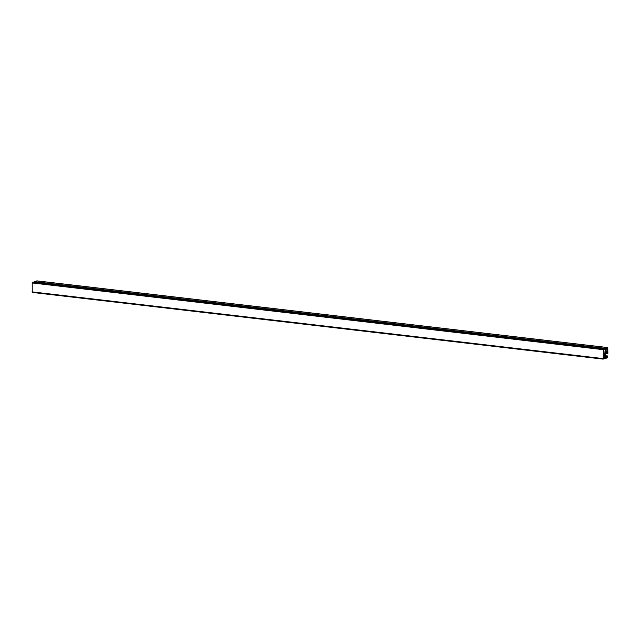 <?xml version="1.0" encoding="UTF-8"?>
<svg xmlns="http://www.w3.org/2000/svg" width="640" height="640" viewBox="0 0 640 640"><rect width="100%" height="100%" fill="white"/><g stroke="black" fill="none" stroke-linecap="round" stroke-linejoin="round"><path stroke-width="0.96" d="M603.184 355.784L604.92 355.984A1.184 0.544 -83.3 0 1 604.576 356.76L605.08 358.072L603.624 358.52L604.184 356.872A1.184 0.544 -83.3 0 1 603.88 356.312L603.144 357.624L603.216 354.6L603.896 355.488A1.184 0.544 -83.3 0 1 604.232 354.704L604.168 354.152L604.736 353.984L604.632 354.576A1.184 0.544 -83.3 0 1 604.944 355.168L604.92 355.984M604.024 355.056L604.944 355.168M604.144 354.52L604.632 354.576M603.2 355.408L603.896 355.488M603.176 356.232L603.88 356.312M604.008 356.696L604.576 356.76M605.768 352.264L606.64 352.368L605.768 352.32L606.008 348.56L607.664 348.056L607.704 351.72L606.64 352.368M605.776 352.048L606.728 352.16M605.824 350.032L607.736 350.256M605.824 349.848L607.648 350.064M605.832 349.632L607.744 349.856M606.352 348.456L606.816 348.512M607.48 357.784L607.824 355.992L607.168 356.192L607.152 357.08L605.928 357.456A0.968 0.448 -83.3 0 1 605.832 357.472A0.968 0.448 -83.3 0 1 605.488 356.648L605.544 354.144A0.968 0.448 -83.3 0 1 606.024 353.048L607.256 352.664L607.232 353.536L607.88 353.336L607.768 347.584L605.216 348.36L605.544 352.144A0.968 0.448 -83.3 0 1 605.064 353.24L603.864 353.608A0.968 0.448 -83.3 0 1 603.768 353.616A0.968 0.448 -83.3 0 1 603.424 352.8L603.936 348.752L603.112 349.64L603.136 359.112L607.48 357.784M603.936 348.752L33.032 282.056L32.2 282.944L32.232 292.416L603.08 359.096M603.504 353.344L604.384 353.448M603.48 353.28L604.536 353.4M603.92 349.56L605.184 349.712M36.92 280.904L34.304 281.664L34.296 282.208M34.304 281.664L605.216 348.36M605.728 353.36L607.232 353.536M605.496 356.888L607.152 357.08M605.504 356L607.168 356.192M605.512 355.72L607.824 355.992M604.144 354.168L604.768 354.24M603.728 357.912L605.08 358.072M603.856 357.632L605.136 357.784M605.784 351.88L607.544 352.088M605.792 351.496L607.704 351.72M607.032 348.248L607.776 348.336M32 291.872L602.904 358.56M32.2 282.944L603.112 349.64M32.52 282.216L603.432 348.912M603.432 353.048L605.064 353.24M603.44 351.896L605.544 352.144M36.8 280.896L607.712 347.584M32.232 292.416L603.136 359.112M36.864 280.888L607.768 347.584"/></g></svg>
